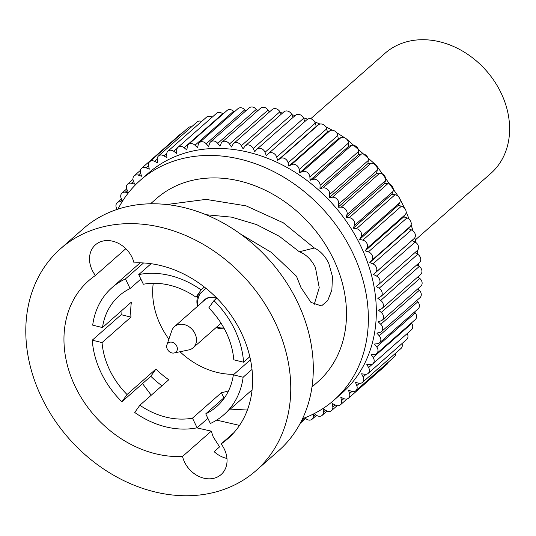 <?xml version="1.0" encoding="UTF-8"?>
<svg xmlns="http://www.w3.org/2000/svg" width="536" height="536" viewBox="0 0 536 536"><rect width="100%" height="100%" fill="white"/><g stroke="black" fill="none" stroke-linecap="round" stroke-linejoin="round"><path stroke-width="0.8" d="M216.645 298.25A14.378 11.591 -131.4 0 0 214.313 297.514A14.378 11.591 -131.4 0 0 203.198 301.319M223.834 327.878A22.519 18.15 48.6 0 1 217.65 327.463A22.519 18.15 48.6 0 1 216.531 327.181M216.45 298.425A14.11 11.37 -131.4 0 0 214.306 297.755A14.11 11.37 -131.4 0 0 204.879 299.838L174.515 326.585A14.11 11.37 48.6 0 1 183.949 324.501A14.11 11.37 48.6 0 1 195.432 334.611A14.11 11.37 48.6 0 1 193.168 347.757A14.11 11.37 48.6 0 1 188.773 349.921L174.1 352.983A5.97 4.811 -131.4 0 0 177.262 347.676A5.97 4.811 -131.4 0 0 172.063 342.229A5.97 4.811 -131.4 0 0 166.924 344.836A5.97 4.811 -131.4 0 0 171.969 352.949A5.97 4.811 -131.4 0 0 174.1 352.983M197.878 306.002A22.519 18.15 48.6 0 1 200.37 293.293M166.924 344.836L171.815 330.672A14.11 11.37 48.6 0 1 174.515 326.585M415.3 239.947L490.815 173.423A80.038 64.508 -131.4 0 0 504.215 100.306A80.038 64.508 -131.4 0 0 441.376 42.197A80.038 64.508 -131.4 0 0 385.002 53.305L310.679 118.778M314.103 304.823L319.235 287.691L315.409 267.41C311.356 259.531 305.996 254.319 299.329 251.773L314.351 248.014C320.253 250.861 325.024 255.886 328.675 263.096L332.481 276.596L331.858 290.043L327.71 300.602L321.439 305.962L310.934 302.364L300.951 287.517L296.488 276.248L271.41 252.429L240.724 234.172M241.287 332.709A105.27 84.842 -131.4 0 0 134.02 262.921A25.232 20.335 -131.4 0 0 132.01 257.3A25.232 20.335 -131.4 0 0 95.435 244.838A25.232 20.335 -131.4 0 0 92.219 270.238A25.232 20.335 -131.4 0 0 95.428 275.471A105.27 84.842 -131.4 0 0 88.688 280.697A105.27 84.842 -131.4 0 0 75.268 386.677A105.27 84.842 -131.4 0 0 182.528 456.458A25.232 20.335 -131.4 0 0 184.545 462.079A25.232 20.335 -131.4 0 0 221.12 474.548A25.232 20.335 -131.4 0 0 224.336 449.148A25.232 20.335 -131.4 0 0 221.127 443.915A105.27 84.842 -131.4 0 0 227.86 438.689A105.27 84.842 -131.4 0 0 241.287 332.709M311.965 387.019L317.808 381.873A122.094 98.403 -131.4 0 0 333.372 258.955A122.094 98.403 -131.4 0 0 156.398 198.635L150.556 203.78M216.624 420.117L239.512 425.396M221.127 443.915L233.897 432.666M230.245 409.109L247.377 410.047M274.874 321.788A147.869 119.173 -131.4 0 0 60.535 248.731A147.869 119.173 -131.4 0 0 41.681 397.591A147.869 119.173 -131.4 0 0 256.02 470.648A147.869 119.173 -131.4 0 0 274.874 321.788M226.956 458.454A25.232 20.335 48.6 0 1 214.145 451.667L219.593 446.87L213.187 436.847L211.271 431.145L182.528 456.458M256.02 470.648L278.559 450.796A147.869 119.173 -131.4 0 0 297.413 301.935A147.869 119.173 -131.4 0 0 83.073 228.879L60.535 248.731M314.351 248.014L283.316 222.809L246.078 205.858L206.005 199.385L166.736 204.524M302.552 418.676A146.516 118.081 -131.4 0 0 333.948 400.191A146.516 118.081 -131.4 0 0 352.628 252.697A146.516 118.081 -131.4 0 0 140.258 180.31A146.516 118.081 -131.4 0 0 117.96 209.127M95.428 275.471L125.826 248.691M299.329 251.773L279.424 236.356L256.577 224.577L231.733 217.167L206.052 214.722M211.271 431.145L196.812 427.862M151.239 395.206L142.522 383.588M140.258 180.31L148.211 173.302A146.516 118.081 48.6 0 1 360.587 245.689A146.516 118.081 48.6 0 1 341.908 393.19L333.948 400.191M249.816 356.708L243.572 362.209A84.654 68.226 -131.4 0 0 234.668 329.499A84.654 68.226 -131.4 0 0 213.938 300.636L216.805 298.11M121.029 311.215A84.654 68.226 -131.4 0 0 121.196 314.706L92.266 340.186A84.654 68.226 -131.4 0 0 101.17 372.895A84.654 68.226 -131.4 0 0 121.9 401.759L150.824 376.279A84.654 68.226 -131.4 0 0 161.952 385.773M125.458 278.908A84.654 68.226 -131.4 0 0 111.964 287.678A84.654 68.226 -131.4 0 0 92.701 325.158L102.477 327.556A73.801 59.476 -131.4 0 1 119.139 295.818A73.801 59.476 -131.4 0 1 130.101 288.549L125.458 278.908L143.554 262.962M151.078 263.712L138.724 274.593A84.654 68.226 -131.4 0 1 201.107 289.916L195.975 297.158A73.801 59.476 -131.4 0 0 143.367 284.241L138.724 274.593M204.363 287.048L201.107 289.916M252 369.431L243.136 377.237A84.654 68.226 -131.4 0 1 223.874 414.717L252.081 389.873M225.294 396.613L205.737 413.846L210.38 423.494A84.654 68.226 -131.4 0 0 223.874 414.717M207.888 418.315L197.114 427.802A84.654 68.226 -131.4 0 1 134.73 412.479L139.863 405.236A73.801 59.476 -131.4 0 0 192.471 418.154L197.114 427.802M314.19 413.625L316.367 415.192A5.427 4.375 -131.4 0 0 322.136 415.373A5.427 4.375 -131.4 0 0 323.402 412.07L323.215 408.8L326.21 410.643A5.427 4.375 -131.4 0 0 331.59 410.563A5.427 4.375 -131.4 0 0 332.809 406.824L332.347 403.521L335.429 405.115A5.427 4.375 -131.4 0 0 340.414 404.814A5.427 4.375 -131.4 0 0 341.553 400.64L340.809 397.33L343.965 398.67A5.427 4.375 -131.4 0 0 348.534 398.174A5.427 4.375 -131.4 0 0 349.566 393.565L348.547 390.275L351.75 391.34A5.427 4.375 -131.4 0 0 355.904 390.69A5.427 4.375 -131.4 0 0 356.775 385.645L355.502 382.403L358.725 383.193A5.427 4.375 -131.4 0 0 362.45 382.416A5.427 4.375 -131.4 0 0 363.14 376.949L361.612 373.773L364.828 374.282A5.427 4.375 -131.4 0 0 368.132 373.418A5.427 4.375 -131.4 0 0 368.607 367.542L366.832 364.453L370.021 364.674A5.427 4.375 -131.4 0 0 372.902 363.763A5.427 4.375 -131.4 0 0 373.13 357.492L371.133 354.524L374.269 354.45A5.427 4.375 -131.4 0 0 376.734 353.532A5.427 4.375 -131.4 0 0 376.681 346.872L374.47 344.045L377.525 343.69A5.427 4.375 -131.4 0 0 379.582 342.792A5.427 4.375 -131.4 0 0 379.227 335.777L376.821 333.104L379.776 332.461A5.427 4.375 -131.4 0 0 381.438 331.637A5.427 4.375 -131.4 0 0 380.754 324.273L378.168 321.781L381.002 320.863A5.427 4.375 -131.4 0 0 382.282 320.139A5.427 4.375 -131.4 0 0 381.25 312.461L378.503 310.17L381.197 308.977A5.427 4.375 -131.4 0 0 382.114 308.394A5.427 4.375 -131.4 0 0 380.707 300.428L377.826 298.351L380.352 296.89A5.427 4.375 -131.4 0 0 380.922 296.482A5.427 4.375 -131.4 0 0 379.133 288.261L376.138 286.418L378.483 284.71A5.427 4.375 -131.4 0 0 378.731 284.509A5.427 4.375 -131.4 0 0 376.533 276.06L373.451 274.466L375.589 272.509A5.427 4.375 -131.4 0 0 372.942 263.913L369.786 262.573L371.709 260.396A5.427 4.375 -131.4 0 0 368.373 251.907L365.17 250.841L366.865 248.456A5.427 4.375 -131.4 0 0 362.865 240.148L359.643 239.358L361.09 236.778A5.427 4.375 -131.4 0 0 356.46 228.711L353.244 228.202L354.43 225.455A5.427 4.375 -131.4 0 0 349.211 217.69L346.022 217.469L346.946 214.568A5.427 4.375 -131.4 0 0 341.164 207.171L338.028 207.238L338.678 204.209A5.427 4.375 -131.4 0 0 332.387 197.228L329.332 197.583L329.7 194.447A5.427 4.375 -131.4 0 0 322.947 187.942L319.985 188.578L320.079 185.369A5.427 4.375 -131.4 0 0 312.91 179.379L310.076 180.297L309.888 177.027A5.427 4.375 -131.4 0 0 302.364 171.607L299.671 172.8L299.202 169.497A5.427 4.375 -131.4 0 0 291.376 164.686L288.85 166.147L288.107 162.837A5.427 4.375 -131.4 0 0 280.04 158.663L277.695 160.378L276.683 157.088A5.427 4.375 -131.4 0 0 268.482 153.551A5.427 4.375 -131.4 0 0 268.435 153.591L266.291 155.547L265.019 152.298A5.427 4.375 -131.4 0 0 256.965 149.196A5.427 4.375 -131.4 0 0 256.65 149.504L254.727 151.688L253.2 148.506A5.427 4.375 -131.4 0 0 245.334 145.826A5.427 4.375 -131.4 0 0 244.778 146.442L243.089 148.827L241.321 145.738A5.427 4.375 -131.4 0 0 233.669 143.474A5.427 4.375 -131.4 0 0 232.912 144.412L231.465 146.991L229.468 144.023A5.427 4.375 -131.4 0 0 222.065 142.154A5.427 4.375 -131.4 0 0 221.134 143.447L219.948 146.194L217.737 143.36A5.427 4.375 -131.4 0 0 210.615 141.873A5.427 4.375 -131.4 0 0 209.543 143.541L208.618 146.442L206.213 143.769A5.427 4.375 -131.4 0 0 199.392 142.643A5.427 4.375 -131.4 0 0 198.22 144.7L197.57 147.728L194.983 145.236A5.427 4.375 -131.4 0 0 188.491 144.452A5.427 4.375 -131.4 0 0 187.252 146.911L186.876 150.04L184.136 147.748A5.427 4.375 -131.4 0 0 177.999 147.279A5.427 4.375 -131.4 0 0 176.726 150.16L176.632 153.376L173.751 151.299A5.427 4.375 -131.4 0 0 167.982 151.119A5.427 4.375 -131.4 0 0 166.716 154.422L166.904 157.691L163.909 155.849A5.427 4.375 -131.4 0 0 158.529 155.929A5.427 4.375 -131.4 0 0 157.303 159.668L157.772 162.971L154.683 161.37A5.427 4.375 -131.4 0 0 149.705 161.678A5.427 4.375 -131.4 0 0 148.559 165.852L149.303 169.162L146.147 167.822A5.427 4.375 -131.4 0 0 141.578 168.317A5.427 4.375 -131.4 0 0 140.553 172.927L141.564 176.217L138.368 175.151A5.427 4.375 -131.4 0 0 134.214 175.801A5.427 4.375 -131.4 0 0 133.337 180.84L134.616 184.089L131.394 183.299A5.427 4.375 -131.4 0 0 127.669 184.076A5.427 4.375 -131.4 0 0 126.978 189.536L128.499 192.705M128.493 192.719L125.29 192.21A5.427 4.375 -131.4 0 0 121.987 193.074A5.427 4.375 -131.4 0 0 121.29 198.534A5.427 4.375 -131.4 0 0 121.511 198.95L122.65 200.933M122.014 201.945L120.091 201.811A5.427 4.375 -131.4 0 0 117.21 202.722A5.427 4.375 -131.4 0 0 116.52 208.189A5.427 4.375 -131.4 0 0 116.989 209L117.237 209.368M300.555 422.69A5.427 4.375 -131.4 0 0 301.627 422.04A5.427 4.375 -131.4 0 0 302.867 419.581L302.994 418.516M304.863 417.805L305.982 418.743A5.427 4.375 -131.4 0 0 312.12 419.212A5.427 4.375 -131.4 0 0 313.393 416.331L313.46 413.993M140.874 279.062L130.101 288.549M92.266 340.186L102.041 342.591A73.801 59.476 -131.4 0 0 109.726 370.115A73.801 59.476 -131.4 0 0 127.032 394.516L121.9 401.759M121.196 314.706L130.972 317.104A73.801 59.476 48.6 0 1 131.407 302.076L102.477 327.556M205.992 288.341L195.975 297.158M243.572 362.209L233.797 359.81A73.801 59.476 -131.4 0 0 226.112 332.28A73.801 59.476 -131.4 0 0 208.805 307.878L213.938 300.636M130.972 317.104L102.041 342.591M139.863 405.236L168.786 379.749A73.801 59.476 48.6 0 1 155.956 369.029L150.824 376.279M155.956 369.029L127.032 394.516M228.53 390.845A73.801 59.476 48.6 0 1 221.401 392.674L223.894 397.853M250.486 359.757L233.361 374.838L243.136 377.237M205.737 413.846A73.801 59.476 -131.4 0 0 216.698 406.576A73.801 59.476 -131.4 0 0 233.361 374.838M221.401 392.674L192.471 418.154M245.776 110.898L244.778 109.793A5.427 4.375 -131.4 0 0 237.964 108.667L199.392 142.643M417.048 250.734A5.427 4.375 -131.4 0 0 417.303 250.533A5.427 4.375 -131.4 0 0 415.105 242.084L412.017 240.49L414.161 238.533A5.427 4.375 -131.4 0 0 411.507 229.937L408.352 228.597L410.281 226.42A5.427 4.375 -131.4 0 0 406.938 217.931L403.742 216.866L405.43 214.474A5.427 4.375 -131.4 0 0 401.43 206.172L398.215 205.382L399.655 202.802A5.427 4.375 -131.4 0 0 395.032 194.736L391.816 194.226L393.002 191.479A5.427 4.375 -131.4 0 0 387.776 183.714L384.587 183.493L385.511 180.592A5.427 4.375 -131.4 0 0 379.736 173.195L376.6 173.262L377.25 170.234A5.427 4.375 -131.4 0 0 370.959 163.252L367.897 163.607L329.332 197.583M384.587 183.493L346.022 217.469M257.508 110.932L256.302 109.384A5.427 4.375 -131.4 0 0 249.18 107.897L210.615 141.873M269.367 112.024L268.04 110.048A5.427 4.375 -131.4 0 0 260.637 108.178L222.065 142.154M367.897 163.607L368.272 160.472A5.427 4.375 -131.4 0 0 361.519 153.966L358.557 154.603L319.985 188.578M358.557 154.603L358.651 151.393A5.427 4.375 -131.4 0 0 351.482 145.403L348.648 146.321L310.076 180.297M391.816 194.226L353.244 228.202M380.922 296.482L419.494 262.506A5.427 4.375 -131.4 0 0 417.698 254.285L414.951 252.597M382.282 320.139L420.854 286.164A5.427 4.375 -131.4 0 0 419.815 278.486L417.886 276.877M348.648 146.321L348.46 143.052A5.427 4.375 -131.4 0 0 340.936 137.631L338.243 138.824L337.774 135.521A5.427 4.375 -131.4 0 0 329.948 130.71L327.422 132.164L326.679 128.861A5.427 4.375 -131.4 0 0 318.612 124.687L316.267 126.402L315.248 123.113A5.427 4.375 -131.4 0 0 307.048 119.575A5.427 4.375 -131.4 0 0 307.007 119.615L268.529 153.51M382.114 308.394L420.68 274.412A5.427 4.375 -131.4 0 0 419.273 266.452L416.934 264.764M379.582 342.792L418.154 308.816A5.427 4.375 -131.4 0 0 417.799 301.802L416.693 300.575M234.252 111.937L233.549 111.26A5.427 4.375 -131.4 0 0 227.063 110.47L188.491 144.452M281.266 114.168L279.886 111.763A5.427 4.375 -131.4 0 0 272.241 109.498L233.669 143.474M316.267 126.402L277.695 160.378M398.215 205.382L359.643 239.358M376.734 353.532L415.3 319.557A5.427 4.375 -131.4 0 0 415.253 312.897L414.542 311.999M362.45 382.416L401.022 348.44A5.427 4.375 -131.4 0 0 401.973 343.61M293.125 117.344L291.765 114.53A5.427 4.375 -131.4 0 0 283.899 111.85L245.334 145.826M408.352 228.597L369.786 262.573M348.534 398.174L387.106 364.199A5.427 4.375 -131.4 0 0 388.272 362.168M372.902 363.763L411.474 329.787A5.427 4.375 -131.4 0 0 411.702 323.516L411.367 323.02M338.243 138.824L299.671 172.8M223.016 114.034L222.701 113.773A5.427 4.375 -131.4 0 0 216.564 113.304L177.999 147.279M376.6 173.262L338.028 207.238M191.553 126.831A5.427 4.375 -131.4 0 0 188.277 127.702L149.705 161.678M403.742 216.866L365.17 250.841M381.438 331.637L420.01 297.661A5.427 4.375 -131.4 0 0 419.326 290.298L417.812 288.844M181.624 133.558A5.427 4.375 -131.4 0 0 180.15 134.342L141.578 168.317M212.142 117.196A5.427 4.375 -131.4 0 0 206.554 117.143L167.982 151.119M304.843 121.518L303.584 118.322A5.427 4.375 -131.4 0 0 295.537 115.22L256.965 149.196M412.017 240.49L373.451 274.466M327.422 132.164L288.85 166.147M368.132 373.418L406.703 339.442A5.427 4.375 -131.4 0 0 407.179 333.573M355.904 390.69L394.469 356.708A5.427 4.375 -131.4 0 0 395.715 353.11M201.657 121.451A5.427 4.375 -131.4 0 0 197.101 121.953L158.529 155.929M153.263 283.289A73.801 59.476 -131.4 0 0 160.592 325.305A73.801 59.476 -131.4 0 0 168.887 339.147M179.995 351.757A73.801 59.476 -131.4 0 0 233.984 374.296M197.831 295.53A24.422 19.678 -131.4 0 0 197.402 306.425M216.055 327.596A24.422 19.678 -131.4 0 0 224.356 328.843M206.213 143.769L244.778 109.793M332.387 197.228L370.959 163.252M338.678 204.209L377.25 170.234M349.211 217.69L387.776 183.714M323.402 412.07L325.513 410.208M120.091 201.811L122.128 200.022M125.29 192.21L127.374 190.374M217.737 143.36L256.302 109.384M229.468 144.023L268.04 110.048M320.079 185.369L358.651 151.393M354.43 225.455L393.002 191.479M379.133 288.261L417.698 254.285M381.25 312.461L419.815 278.486M276.683 157.088L315.248 123.113M280.04 158.663L318.612 124.687M288.107 162.837L326.679 128.861M322.947 187.942L361.519 153.966M329.7 194.447L368.272 160.472M346.946 214.568L385.511 180.592M356.46 228.711L395.032 194.736M361.09 236.778L399.655 202.802M372.942 263.913L411.507 229.937M375.589 272.509L414.161 238.533M380.707 300.428L419.273 266.452M379.227 335.777L417.799 301.802M313.393 416.331L315.443 414.529M194.983 145.236L233.549 111.26M241.321 145.738L279.886 111.763M362.865 240.148L401.43 206.172M376.681 346.872L415.253 312.897M363.14 376.949L366.148 374.302M131.394 183.299L133.558 181.396M138.368 175.151L140.626 173.161M253.2 148.506L291.765 114.53M302.364 171.607L340.936 137.631M309.888 177.027L348.46 143.052M371.709 260.396L410.281 226.42M349.566 393.565L351.998 391.421M302.867 419.581L304.87 417.812M154.683 161.37L157.256 159.105M373.13 357.492L411.702 323.516M341.553 400.64L343.851 398.617M341.164 207.171L379.736 173.195M332.809 406.824L335 404.894M173.751 151.299L177.235 148.231M184.136 147.748L222.701 113.773M366.865 248.456L405.43 214.474M368.373 251.907L406.938 217.931M376.533 276.06L415.105 242.084M380.754 324.273L419.326 290.298M146.147 167.822L148.532 165.718M265.019 152.298L303.584 118.322M299.202 169.497L337.774 135.521M163.909 155.849L166.776 153.323M312.91 179.379L351.482 145.403M291.376 164.686L329.948 130.71M368.607 367.542L372.728 363.911M356.775 385.645L359.428 383.314M193.168 347.757L221.053 323.195M111.964 287.678L140.164 262.834M268.482 153.551L307.048 119.575M312.12 419.212L316.541 415.313M134.214 175.801L140.412 170.347M301.627 422.04L305.667 418.475M331.59 410.563L337.131 405.685M121.987 193.074L126.71 188.906M378.731 284.509L417.303 250.533M340.414 404.814L347.067 398.952M322.136 415.373L327.027 411.065M117.21 202.722L121.505 198.943M127.669 184.076L132.975 179.399M399.521 198.139L404.486 208.028M406.147 211.754L409.162 219.264M411.112 224.798L412.975 230.815M414.797 237.763L415.849 242.54M417.256 250.567L417.758 254.325M418.549 263.337L418.676 266.017M418.663 276.194L418.603 277.474M269.072 111.582L269.829 111.622M280.388 112.64L282.633 112.969M291.852 114.697L295.222 115.495M303.336 117.766L307.617 119.166M314.672 121.793L320.026 124.057M325.754 126.751L332.367 130.215M336.467 132.56L344.675 137.759M346.544 139.038L376.346 165.369L399.36 197.844"/></g></svg>
